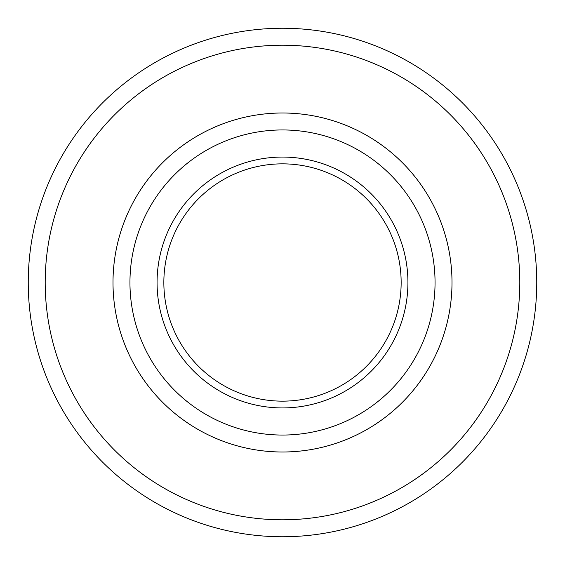 <?xml version="1.0" encoding="UTF-8"?>
<svg xmlns="http://www.w3.org/2000/svg" width="565" height="565" viewBox="0 0 565 565"><rect width="100%" height="100%" fill="white"/><g stroke="black" fill="none" stroke-linecap="round" stroke-linejoin="round"><path stroke-width="0.85" d="M519.8 282.5A237.3 237.3 0 0 0 282.5 45.2A237.3 237.3 0 0 0 45.2 282.5A237.3 237.3 0 0 0 282.5 519.8A237.3 237.3 0 0 0 519.8 282.5M28.25 282.5A254.25 254.25 0 0 1 282.5 28.25A254.25 254.25 0 0 1 536.75 282.5A254.25 254.25 0 0 1 282.5 536.75A254.25 254.25 0 0 1 28.25 282.5M407.93 282.5A125.43 125.43 0 0 1 282.5 407.93A125.43 125.43 0 0 1 157.07 282.5A125.43 125.43 0 0 1 282.5 157.07A125.43 125.43 0 0 1 407.93 282.5M163.85 282.5A118.65 118.65 0 0 0 282.5 401.15A118.65 118.65 0 0 0 401.15 282.5A118.65 118.65 0 0 0 282.5 163.85A118.65 118.65 0 0 0 163.85 282.5M435.05 282.5A152.55 152.55 0 0 0 282.5 129.95A152.55 152.55 0 0 0 129.95 282.5A152.55 152.55 0 0 0 282.5 435.05A152.55 152.55 0 0 0 435.05 282.5M113 282.5A169.5 169.5 0 0 1 282.5 113A169.5 169.5 0 0 1 452 282.5A169.5 169.5 0 0 1 282.5 452A169.5 169.5 0 0 1 113 282.5"/></g></svg>
